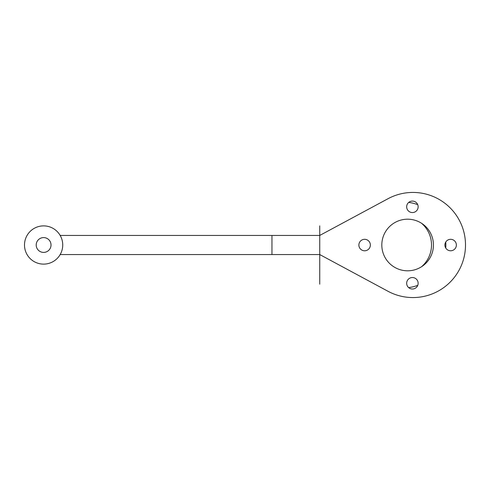 <?xml version="1.0" encoding="UTF-8"?>
<svg xmlns="http://www.w3.org/2000/svg" width="490" height="490" viewBox="0 0 490 490"><rect width="100%" height="100%" fill="white"/><g stroke="black" fill="none" stroke-linecap="round" stroke-linejoin="round"><path stroke-width="0.73" d="M24.5 245A19.116 19.116 0 0 1 43.616 225.884A19.116 19.116 0 0 1 62.732 245A19.116 19.116 0 0 1 43.616 264.116A19.116 19.116 0 0 1 24.5 245M60.576 236.18L60.166 235.445L60.576 236.18M418.142 283.275A5.733 5.733 0 0 1 409.536 288.243A5.733 5.733 0 0 1 409.536 278.308A5.733 5.733 0 0 1 418.142 283.275M370.354 245.049A5.733 5.733 0 0 1 361.749 250.016A5.733 5.733 0 0 1 361.749 240.082A5.733 5.733 0 0 1 370.354 245.049M418.142 206.817A5.733 5.733 0 0 1 409.536 211.784A5.733 5.733 0 0 1 409.536 201.849A5.733 5.733 0 0 1 418.142 206.817M456.368 245.043A5.733 5.733 0 0 1 447.768 250.01A5.733 5.733 0 0 1 447.768 240.082A5.733 5.733 0 0 1 456.368 245.043M433.43 245A25.805 25.805 0 0 1 394.726 267.35A25.805 25.805 0 0 1 394.726 222.65A25.805 25.805 0 0 1 433.43 245M60.166 235.445L319.743 235.445L319.743 254.555L388.031 291.293A52.565 52.565 0 0 0 465.5 245A52.565 52.565 0 0 0 388.031 198.707L319.743 235.445L319.743 254.555L60.166 254.555L60.576 253.82M51.021 245A7.405 7.405 0 0 1 39.91 251.413A7.405 7.405 0 0 1 39.91 238.587A7.405 7.405 0 0 1 51.021 245M408.746 202.401A43.01 43.01 0 0 1 417.713 204.642M445.753 242.036A43.01 43.01 0 0 1 445.747 248.044M417.756 285.345A43.01 43.01 0 0 1 408.654 287.612M421.578 223.293A28.671 28.671 0 0 1 421.578 266.707M271.956 254.555L271.956 235.445M319.743 284.175L319.743 254.555M319.743 225.884L319.743 264.116"/></g></svg>
